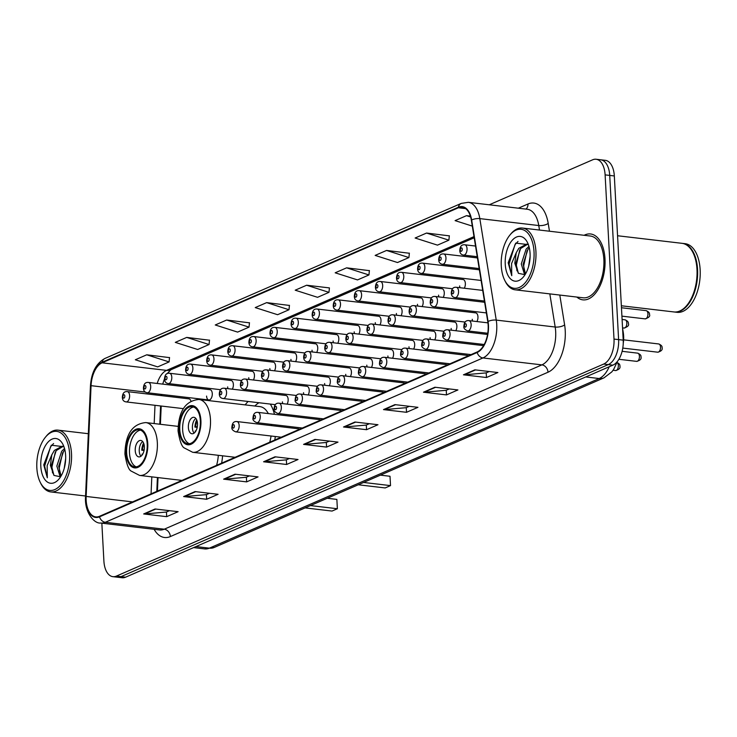 <?xml version="1.0" encoding="UTF-8"?>
<svg xmlns="http://www.w3.org/2000/svg" width="737" height="737" viewBox="0 0 737 737"><rect width="100%" height="100%" fill="white"/><g stroke="black" fill="none" stroke-linecap="round" stroke-linejoin="round"><path stroke-width="1.11" d="M274.45 414.314A36.629 19.945 -83.3 0 0 270.313 404.079M248.129 401.472A36.629 19.945 -83.3 0 0 245.163 404.889M464.282 288.222A5.187 2.819 -83.3 0 0 465.36 283.459A5.187 2.819 -83.3 0 0 463.112 279.553L401.518 272.322A5.187 2.819 96.7 0 1 403.775 276.228A5.187 2.819 96.7 0 1 400.311 282.612C397.869 282.28 396.607 280.76 396.515 278.07C396.727 273.897 398.395 271.981 401.518 272.322M443.195 297.407A5.187 2.819 -83.3 0 0 444.273 292.635A5.187 2.819 -83.3 0 0 442.016 288.729L380.43 281.497A5.187 2.819 96.7 0 1 382.678 285.403A5.187 2.819 96.7 0 1 379.223 291.788C376.782 291.456 375.511 289.936 375.428 287.246C375.64 283.072 377.307 281.156 380.43 281.497M422.108 306.583A5.187 2.819 -83.3 0 0 423.176 301.811A5.187 2.819 -83.3 0 0 420.928 297.914L359.343 290.673A5.187 2.819 96.7 0 1 361.591 294.579A5.187 2.819 96.7 0 1 358.136 300.963C355.685 300.632 354.423 299.121 354.331 296.421C354.552 292.248 356.22 290.332 359.343 290.673M401.02 315.758A5.187 2.819 -83.3 0 0 402.089 310.996A5.187 2.819 -83.3 0 0 399.841 307.089L338.255 299.848A5.187 2.819 96.7 0 1 340.503 303.755A5.187 2.819 96.7 0 1 337.039 310.148C334.598 309.807 333.336 308.296 333.244 305.597C333.456 301.424 335.132 299.508 338.255 299.848M379.923 324.934A5.187 2.819 -83.3 0 0 381.001 320.171A5.187 2.819 -83.3 0 0 378.754 316.265L317.159 309.024A5.187 2.819 96.7 0 1 319.416 312.93A5.187 2.819 96.7 0 1 315.952 319.324C313.511 318.983 312.248 317.472 312.156 314.773C312.368 310.599 314.036 308.683 317.159 309.024M358.836 334.11A5.187 2.819 -83.3 0 0 359.914 329.347A5.187 2.819 -83.3 0 0 357.657 325.441L296.071 318.2A5.187 2.819 96.7 0 1 298.319 322.106A5.187 2.819 96.7 0 1 294.864 328.499C292.423 328.168 291.152 326.648 291.069 323.948C291.281 319.775 292.948 317.868 296.071 318.2M337.749 343.285A5.187 2.819 -83.3 0 0 338.817 338.523A5.187 2.819 -83.3 0 0 336.569 334.616L274.984 327.385A5.187 2.819 96.7 0 1 277.232 331.282A5.187 2.819 96.7 0 1 273.777 337.675C271.327 337.343 270.064 335.823 269.972 333.133C270.193 328.96 271.861 327.044 274.984 327.385M316.661 352.461A5.187 2.819 -83.3 0 0 317.73 347.698A5.187 2.819 -83.3 0 0 315.482 343.792L253.897 336.56A5.187 2.819 96.7 0 1 256.144 340.466A5.187 2.819 96.7 0 1 252.68 346.851C250.239 346.519 248.977 344.999 248.885 342.309C249.097 338.136 250.773 336.219 253.897 336.56M295.565 361.646A5.187 2.819 -83.3 0 0 296.642 356.874A5.187 2.819 -83.3 0 0 294.395 352.968L232.8 345.736A5.187 2.819 96.7 0 1 235.057 349.642A5.187 2.819 96.7 0 1 231.593 356.026C229.152 355.695 227.89 354.184 227.797 351.485C228.009 347.311 229.677 345.395 232.8 345.736M274.477 370.822A5.187 2.819 -83.3 0 0 275.555 366.049A5.187 2.819 -83.3 0 0 273.298 362.153L211.712 354.912A5.187 2.819 96.7 0 1 213.96 358.818A5.187 2.819 96.7 0 1 210.506 365.202C208.064 364.87 206.793 363.359 206.71 360.66C206.922 356.487 208.589 354.571 211.712 354.912M253.39 379.997A5.187 2.819 -83.3 0 0 254.458 375.234A5.187 2.819 -83.3 0 0 252.211 371.328L190.625 364.087A5.187 2.819 96.7 0 1 192.873 367.993A5.187 2.819 96.7 0 1 189.418 374.387C186.968 374.046 185.706 372.535 185.613 369.836C185.835 365.663 187.502 363.746 190.625 364.087M232.302 389.173A5.187 2.819 -83.3 0 0 233.371 384.41A5.187 2.819 -83.3 0 0 231.123 380.504L169.538 373.263A5.187 2.819 96.7 0 1 171.785 377.169A5.187 2.819 96.7 0 1 168.322 383.562C165.88 383.222 164.618 381.711 164.526 379.011C164.738 374.838 166.415 372.922 169.538 373.263M206.572 396.073A5.187 2.819 -83.3 0 0 208.82 399.979A5.187 2.819 -83.3 0 0 212.284 393.586A5.187 2.819 -83.3 0 0 210.036 389.68L148.441 382.439A5.187 2.819 96.7 0 1 150.698 386.345A5.187 2.819 96.7 0 1 147.234 392.738C144.793 392.406 143.531 390.886 143.439 388.187C143.651 384.023 145.318 382.107 148.441 382.439M190.911 401.057A5.187 2.819 -83.3 0 0 188.939 398.855L127.354 391.623A5.187 2.819 96.7 0 1 129.601 395.52A5.187 2.819 96.7 0 1 126.147 401.914C123.705 401.582 122.434 400.062 122.351 397.372C122.563 393.199 124.231 391.283 127.354 391.623M476.885 321.553A5.187 2.819 -83.3 0 0 477.954 316.781A5.187 2.819 -83.3 0 0 475.706 312.875L414.12 305.643A5.187 2.819 96.7 0 1 416.368 309.549A5.187 2.819 96.7 0 1 412.913 315.933C410.463 315.602 409.201 314.091 409.109 311.392C409.33 307.218 410.997 305.302 414.12 305.643M455.798 330.729A5.187 2.819 -83.3 0 0 456.866 325.957A5.187 2.819 -83.3 0 0 454.618 322.06L393.033 314.819A5.187 2.819 96.7 0 1 395.281 318.725A5.187 2.819 96.7 0 1 391.817 325.109C389.376 324.777 388.113 323.267 388.021 320.567C388.233 316.394 389.91 314.478 393.033 314.819M434.701 339.904A5.187 2.819 -83.3 0 0 435.779 335.142A5.187 2.819 -83.3 0 0 433.531 331.235L371.936 323.994A5.187 2.819 96.7 0 1 374.193 327.901A5.187 2.819 96.7 0 1 370.729 334.294C368.288 333.953 367.026 332.442 366.934 329.743C367.146 325.57 368.813 323.654 371.936 323.994M413.614 349.08A5.187 2.819 -83.3 0 0 414.691 344.317A5.187 2.819 -83.3 0 0 412.434 340.411L350.849 333.17A5.187 2.819 96.7 0 1 353.097 337.076A5.187 2.819 96.7 0 1 349.642 343.47C347.201 343.129 345.929 341.618 345.846 338.919C346.058 334.745 347.726 332.829 350.849 333.17M392.526 358.256A5.187 2.819 -83.3 0 0 393.595 353.493A5.187 2.819 -83.3 0 0 391.347 349.587L329.761 342.346A5.187 2.819 96.7 0 1 332.009 346.252A5.187 2.819 96.7 0 1 328.555 352.645C326.104 352.314 324.842 350.794 324.75 348.094C324.971 343.93 326.638 342.014 329.761 342.346M371.439 367.431A5.187 2.819 -83.3 0 0 372.507 362.668A5.187 2.819 -83.3 0 0 370.26 358.762L308.674 351.531A5.187 2.819 96.7 0 1 310.922 355.427A5.187 2.819 96.7 0 1 307.458 361.821C305.017 361.489 303.755 359.969 303.662 357.279C303.874 353.106 305.551 351.19 308.674 351.531M350.342 376.616A5.187 2.819 -83.3 0 0 351.42 371.844A5.187 2.819 -83.3 0 0 349.172 367.938L287.577 360.706A5.187 2.819 96.7 0 1 289.834 364.612A5.187 2.819 96.7 0 1 286.371 370.997C283.929 370.665 282.667 369.145 282.575 366.455C282.787 362.282 284.454 360.365 287.577 360.706M329.255 385.792A5.187 2.819 -83.3 0 0 330.333 381.02A5.187 2.819 -83.3 0 0 328.076 377.114L266.49 369.882A5.187 2.819 96.7 0 1 268.738 373.788A5.187 2.819 96.7 0 1 265.283 380.172C262.842 379.841 261.571 378.33 261.488 375.63C261.699 371.457 263.367 369.541 266.49 369.882M308.167 394.968A5.187 2.819 -83.3 0 0 309.236 390.205A5.187 2.819 -83.3 0 0 306.988 386.299L245.403 379.058A5.187 2.819 96.7 0 1 247.65 382.964A5.187 2.819 96.7 0 1 244.196 389.357C241.745 389.016 240.483 387.505 240.391 384.806C240.612 380.633 242.28 378.717 245.403 379.058M287.08 404.143A5.187 2.819 -83.3 0 0 288.149 399.38A5.187 2.819 -83.3 0 0 285.901 395.474L224.315 388.233A5.187 2.819 96.7 0 1 226.563 392.139A5.187 2.819 96.7 0 1 223.099 398.533C220.658 398.192 219.396 396.681 219.304 393.982C219.515 389.809 221.192 387.892 224.315 388.233M404.926 383.387A5.187 2.819 -83.3 0 0 403.95 382.908L342.355 375.677A5.187 2.819 96.7 0 1 344.612 379.583A5.187 2.819 96.7 0 1 341.148 385.967L386.695 391.319M383.839 392.563A5.187 2.819 -83.3 0 0 382.853 392.084L321.268 384.852A5.187 2.819 96.7 0 1 323.515 388.758A5.187 2.819 96.7 0 1 320.061 395.143L365.607 400.495M362.751 401.739A5.187 2.819 -83.3 0 0 361.766 401.269L300.18 394.028A5.187 2.819 96.7 0 1 302.428 397.934A5.187 2.819 96.7 0 1 298.973 404.318L344.511 409.671M426.014 374.212A5.187 2.819 -83.3 0 0 425.037 373.733L363.452 366.501A5.187 2.819 96.7 0 1 365.699 370.398A5.187 2.819 96.7 0 1 362.236 376.791L407.782 382.144M468.198 355.851A5.187 2.819 -83.3 0 0 467.212 355.381L405.626 348.14A5.187 2.819 96.7 0 1 407.874 352.046A5.187 2.819 96.7 0 1 404.42 358.44L449.966 363.792M447.11 365.027A5.187 2.819 -83.3 0 0 446.125 364.557L384.539 357.316A5.187 2.819 96.7 0 1 386.787 361.222A5.187 2.819 96.7 0 1 383.332 367.616L428.87 372.968M341.655 410.914A5.187 2.819 -83.3 0 0 340.678 410.445L279.093 403.203A5.187 2.819 96.7 0 1 281.341 407.11A5.187 2.819 96.7 0 1 277.877 413.503L323.423 418.856M320.567 420.09A5.187 2.819 -83.3 0 0 319.591 419.62L257.996 412.379A5.187 2.819 96.7 0 1 260.253 416.285A5.187 2.819 96.7 0 1 256.789 422.679L302.336 428.031M299.48 429.275A5.187 2.819 -83.3 0 0 298.494 428.796L236.909 421.555A5.187 2.819 96.7 0 1 239.157 425.461A5.187 2.819 96.7 0 1 235.702 431.854L281.248 437.207M622.562 328.168L623.253 332.424A20.728 11.295 96.7 0 1 623.622 335.823A20.728 11.295 96.7 0 1 623.244 343.359M161.725 394.442L161.67 395.649M161.21 406.032L160.399 424.3M158.031 477.594L157.423 491.082M221.607 463.158A36.629 19.945 -83.3 0 0 222.592 455.807M274.744 440.035A36.629 19.945 -83.3 0 0 275.325 436.507M275.933 426.143A36.629 19.945 -83.3 0 0 275.887 424.917M459.648 285.947A5.187 2.819 -83.3 0 0 459.952 287.716M438.561 295.122A5.187 2.819 -83.3 0 0 438.865 296.891M417.474 304.298A5.187 2.819 -83.3 0 0 417.778 306.067M396.377 313.474A5.187 2.819 -83.3 0 0 396.69 315.252M375.29 322.649A5.187 2.819 -83.3 0 0 375.594 324.427M354.202 331.834A5.187 2.819 -83.3 0 0 354.506 333.603M333.115 341.01A5.187 2.819 -83.3 0 0 333.419 342.779M312.018 350.186A5.187 2.819 -83.3 0 0 312.331 351.954M290.931 359.361A5.187 2.819 -83.3 0 0 291.235 361.13M269.843 368.537A5.187 2.819 -83.3 0 0 270.147 370.315M248.756 377.712A5.187 2.819 -83.3 0 0 249.06 379.491M227.659 386.888A5.187 2.819 -83.3 0 0 227.973 388.666M472.251 319.268A5.187 2.819 -83.3 0 0 472.555 321.037M451.155 328.444A5.187 2.819 -83.3 0 0 451.468 330.222M430.067 337.62A5.187 2.819 -83.3 0 0 430.371 339.398M408.98 346.795A5.187 2.819 -83.3 0 0 409.284 348.573M387.892 355.98A5.187 2.819 -83.3 0 0 388.196 357.749M366.796 365.156A5.187 2.819 -83.3 0 0 367.109 366.925M345.708 374.332A5.187 2.819 -83.3 0 0 346.012 376.1M324.621 383.507A5.187 2.819 -83.3 0 0 324.925 385.276M303.533 392.683A5.187 2.819 -83.3 0 0 303.837 394.461M282.437 401.858A5.187 2.819 -83.3 0 0 282.75 403.636M101.844 523.178L103.899 561.041A20.728 11.295 -83.3 0 0 112.899 576.666L122.102 577.744A20.728 11.295 -83.3 0 0 125.612 577.182L612.88 365.147A20.728 11.295 -83.3 0 0 623.216 340.153L614.326 175.959A20.728 11.295 -83.3 0 0 605.326 160.334L600.719 159.8A20.728 11.295 -83.3 0 1 609.72 175.415A20.728 11.295 -83.3 0 0 600.719 159.8L596.113 159.256A20.728 11.295 -83.3 0 0 592.612 159.818L489.276 204.785M112.899 576.666A20.728 11.295 -83.3 0 0 116.4 576.094L603.667 364.069A20.728 11.295 -83.3 0 0 614.004 339.075L618.61 339.61L609.72 175.415L618.61 339.61A20.728 11.295 -83.3 0 1 608.274 364.603A20.728 11.295 -83.3 0 0 618.61 339.61L623.216 340.153M116.4 576.094L121.006 576.638L608.274 364.603L121.006 576.638A20.728 11.295 -83.3 0 1 117.505 577.2A20.728 11.295 -83.3 0 0 121.006 576.638L125.612 577.182M604.994 258.963A33.165 18.066 -83.3 0 0 590.595 233.97A33.165 18.066 -83.3 0 0 584.109 235.296A33.165 18.066 -83.3 0 1 590.595 233.97A33.165 18.066 -83.3 0 1 604.994 258.963A33.165 18.066 -83.3 0 1 582.847 299.858A33.165 18.066 -83.3 0 0 604.994 258.963M488.152 325.303A22.11 12.041 96.7 0 1 477.134 351.964L99.495 516.296A22.11 12.041 96.7 0 1 95.755 516.895A22.11 12.041 96.7 0 1 86.146 496.443L91.066 385.672A22.11 12.041 96.7 0 1 102.111 362.807L458.396 207.77A22.11 12.041 96.7 0 1 462.136 207.161A22.11 12.041 96.7 0 1 471.348 220.197L487.774 321.682A22.11 12.041 96.7 0 1 488.152 325.303M488.456 325.174A22.663 12.345 -83.3 0 0 488.069 321.452L471.643 219.976A22.663 12.345 -83.3 0 0 458.368 207.235L102.075 362.272A22.663 12.345 -83.3 0 0 90.762 385.709L85.833 496.48A22.663 12.345 -83.3 0 0 99.523 516.83L477.161 352.498A22.663 12.345 -83.3 0 0 488.456 325.174M169.473 510.677L166.332 512.049L144.47 513.965A5.527 4.422 -113.5 0 1 143.669 513.956L166.691 516.665L178.114 511.69L155.092 508.981L143.669 513.956M166.442 511.994L166.691 516.665M209.446 493.283L206.296 494.656L184.434 496.572A5.527 4.422 -113.5 0 1 183.642 496.563L206.664 499.271L218.088 494.297L195.065 491.588L183.642 496.563M206.415 494.601L206.664 499.271M249.419 475.89L246.269 477.263L224.407 479.179A5.527 4.422 -113.5 0 1 223.615 479.17L246.637 481.878L258.061 476.903L235.039 474.195L223.615 479.17M246.388 477.207L246.637 481.878M289.392 458.497L286.242 459.87L264.38 461.786A5.527 4.422 -113.5 0 1 263.588 461.777L286.61 464.485L298.034 459.51L275.002 456.802L263.588 461.777M286.352 459.814L286.61 464.485M489.248 371.531L486.098 372.904L464.236 374.82A5.527 4.422 -113.5 0 1 463.444 374.811L486.466 377.519L497.89 372.544L474.858 369.836L463.444 374.811M486.217 372.848L486.466 377.519M449.275 388.924L446.125 390.297L424.263 392.213A5.527 4.422 -113.5 0 1 423.471 392.204L446.493 394.912L457.917 389.937L434.894 387.229L423.471 392.204M446.244 390.242L446.493 394.912M409.302 406.317L406.161 407.69L384.29 409.606A5.527 4.422 -113.5 0 1 383.498 409.597L406.52 412.305L417.943 407.331L394.921 404.622L383.498 409.597M406.271 407.635L406.52 412.305M369.329 423.711L366.188 425.083L344.326 426.999A5.527 4.422 -113.5 0 1 343.525 426.99L366.556 429.699L377.97 424.724L354.948 422.015L343.525 426.99M366.298 425.028L366.556 429.699M329.365 441.104L326.215 442.476L304.353 444.393A5.527 4.422 -113.5 0 1 303.561 444.383L326.583 447.092L337.997 442.117L314.975 439.409L303.561 444.383M326.325 442.421L326.583 447.092M576.85 297.066A33.165 18.066 -83.3 0 0 582.847 299.858A33.165 18.066 -83.3 0 1 576.85 297.066M614.004 339.075L605.114 174.872A20.728 11.295 -83.3 0 0 596.113 159.256M249.465 322.824L226.683 320.015L215.259 324.98L237.618 332.101L249.032 327.136L249.475 322.695M209.492 340.218L186.71 337.408L175.295 342.373L197.645 349.495L209.068 344.529L209.511 340.089M169.519 357.611L146.737 354.801L135.322 359.767L157.672 366.888L169.095 361.922L169.538 357.482M369.375 270.645L346.602 267.835L335.178 272.801L357.528 279.922L368.951 274.956L369.394 270.516M409.348 253.252L386.566 250.442L375.151 255.407L397.501 262.529L408.924 257.563L409.367 253.123M449.321 235.858L426.539 233.049L415.124 238.014L437.474 245.135L448.888 240.17L449.34 235.729M470.381 216.107L466.512 215.655L455.088 220.621L472.306 226.102M289.438 305.431L266.656 302.621L255.232 307.587L277.591 314.708L289.005 309.743L289.448 305.302M306.629 285.228L295.205 290.194L317.555 297.315L328.978 292.349L329.421 287.909L306.629 285.228L328.978 292.349M346.602 267.835L368.951 274.956M386.566 250.442L408.924 257.563M426.539 233.049L448.888 240.17M466.512 215.655L470.639 216.973M266.656 302.621L289.005 309.743M226.683 320.015L249.032 327.136M186.71 337.408L209.068 344.529M146.737 354.801L169.095 361.922M501.28 265.919A29.71 16.186 -83.3 0 0 504.578 280.014A29.71 16.186 -83.3 0 0 523.639 284.436A29.71 16.186 -83.3 0 0 534.021 251.676A29.71 16.186 -83.3 0 0 509.847 235.131A29.71 16.186 -83.3 0 0 501.28 265.919M504.578 280.014L505.121 281.129A31.092 16.933 -83.3 0 0 515.172 289.816A31.092 16.933 -83.3 0 0 535.928 251.474A31.092 16.933 -83.3 0 0 522.432 228.046A31.092 16.933 -83.3 0 0 510.64 234.163L509.847 235.131M515.172 289.816L583.087 297.794A31.092 16.933 -83.3 0 0 603.852 259.461A31.092 16.933 -83.3 0 0 590.346 236.024L522.432 228.046M621.355 305.772L673.922 311.944A34.556 18.821 -83.3 0 0 687.022 305.155A34.556 18.821 -83.3 0 0 696.981 269.346A34.556 18.821 -83.3 0 0 693.158 252.966A34.556 18.821 -83.3 0 0 681.983 243.321L617.56 235.748M687.124 305.035A34.206 18.628 -83.3 0 0 687.216 304.915A34.206 18.628 -83.3 0 0 697.082 269.466A34.206 18.628 -83.3 0 0 693.287 253.242A34.206 18.628 -83.3 0 0 693.222 253.104M674.208 311.981A34.556 18.821 -83.3 0 0 674.493 312.018A34.556 18.821 -83.3 0 0 697.561 269.42A34.556 18.821 -83.3 0 0 682.554 243.385A34.556 18.821 -83.3 0 0 682.269 243.357M674.493 312.018L677.082 312.322A34.556 18.821 -83.3 0 0 700.15 269.724A34.556 18.821 -83.3 0 0 685.152 243.689L682.554 243.385M528.622 266.416L530.106 256.402M524.597 274.689L521.289 263.975L526.098 249.18L528.945 246.398M525.499 273.943L523.113 264.196L527.932 249.401L529.304 247.825M528.346 244.592L526.605 244.122L518.793 248.323L516.25 252.727L514.804 263.22L518.387 273.326L515.808 263.339L520.617 248.535L527.508 244.297M528.383 244.647L515.725 243.118L508.18 262.75L511.745 275.702L511.579 263.551L516.25 252.727M530.06 253.39A22.534 12.271 -83.3 0 0 527.563 242.713A22.534 12.271 -83.3 0 0 513.109 239.35A22.534 12.271 -83.3 0 0 505.241 264.196A22.534 12.271 -83.3 0 0 523.565 276.743A22.534 12.271 -83.3 0 0 530.06 253.39M518.387 273.326L524.698 274.625M511.745 275.702L509.074 263.993L514.988 244.647L518.01 241.441M516.941 270.801L516.388 264.85L519.797 249.714M524.247 271.658L523.694 265.707L527.112 250.571M200.335 420.726A18.655 10.161 -83.3 0 0 192.237 406.667A18.655 10.161 -83.3 0 0 179.782 429.671A18.655 10.161 -83.3 0 0 187.88 443.729A18.655 10.161 -83.3 0 0 200.335 420.726M193.656 407.027A18.655 10.161 -83.3 0 0 182.656 430.012A18.655 10.161 -83.3 0 0 189.345 443.711M269.733 442.218A26.606 14.491 -83.3 0 0 271.05 436.009M271.419 425.618A26.606 14.491 -83.3 0 0 271.299 424.383M268.305 413.595A26.606 14.491 -83.3 0 0 259.931 406.621L198.926 399.454A26.606 14.491 96.7 0 1 210.469 419.5A26.606 14.491 96.7 0 1 192.707 452.297L184.361 447.985C181.827 446.834 179.736 441.168 178.068 430.97C178.492 411.255 185.438 400.753 198.926 399.454M258.982 402.743A32.686 17.799 -83.3 0 0 254.845 406.023M358.265 484.771L385.184 487.94L390.518 485.619L363.599 482.449M390.011 476.268L390.518 485.619L390.011 476.268L380.403 475.144M197.507 423.554A8.291 4.514 -83.3 0 0 193.905 417.299A8.291 4.514 -83.3 0 0 188.368 427.524A8.291 4.514 -83.3 0 0 191.97 433.771A8.291 4.514 -83.3 0 0 197.507 423.554M195.821 418.413A8.291 4.514 -83.3 0 0 192.403 428.004A8.291 4.514 -83.3 0 0 194.089 433.135M195.287 431.919A11.055 6.025 96.7 0 1 195.121 431.09L195.904 430.749A9.673 5.27 96.7 0 0 195.931 430.924M197.212 427.359L194.909 427.082A11.055 6.025 96.7 0 1 196.705 419.869M197.101 420.993A9.673 5.27 96.7 0 0 195.683 426.751L194.909 427.082M195.683 426.751L197.323 426.76M147.197 443.849A18.655 10.161 -83.3 0 0 139.1 429.791A18.655 10.161 -83.3 0 0 126.635 452.794A18.655 10.161 -83.3 0 0 134.742 466.853A18.655 10.161 -83.3 0 0 147.197 443.849M140.509 430.15A18.655 10.161 -83.3 0 0 129.519 453.135A18.655 10.161 -83.3 0 0 136.198 466.834M216.586 465.342A26.606 14.491 -83.3 0 0 218.309 455.309M305.127 507.894L332.046 511.063L337.371 508.742L310.452 505.582M336.864 499.4L337.371 508.742L336.864 499.4L327.256 498.267M144.36 446.677A8.291 4.514 -83.3 0 0 140.767 440.431A8.291 4.514 -83.3 0 0 135.23 450.648A8.291 4.514 -83.3 0 0 138.823 456.894A8.291 4.514 -83.3 0 0 144.36 446.677M142.674 441.537A8.291 4.514 -83.3 0 0 139.256 451.127A8.291 4.514 -83.3 0 0 140.942 456.258M142.149 455.051A11.055 6.025 96.7 0 1 141.983 454.213L142.757 453.881A9.673 5.27 96.7 0 0 142.794 454.047M144.074 450.482L141.762 450.215A11.055 6.025 96.7 0 1 143.558 443.001M143.955 444.116A9.673 5.27 96.7 0 0 142.536 449.874L141.762 450.215M142.536 449.874L144.185 449.883M36.85 468.013A29.71 16.186 -83.3 0 0 40.148 482.109A29.71 16.186 -83.3 0 0 59.209 486.531A29.71 16.186 -83.3 0 0 69.591 453.762A29.71 16.186 -83.3 0 0 45.418 437.225A29.71 16.186 -83.3 0 0 36.85 468.013M40.148 482.109L40.692 483.223A31.092 16.933 -83.3 0 0 50.742 491.911A31.092 16.933 -83.3 0 0 71.498 453.568A31.092 16.933 -83.3 0 0 58.002 430.141A31.092 16.933 -83.3 0 0 46.21 436.258L45.418 437.225M64.193 468.511L65.676 458.497M60.167 476.784L56.86 466.07L61.668 451.274L64.515 448.492M61.07 476.028L58.684 466.291L63.502 451.495L64.874 449.92M63.916 446.686L62.175 446.217L54.363 450.418L51.82 454.821L50.374 465.314L53.958 475.42L51.378 465.425L56.187 450.629L63.078 446.392M63.953 446.742L51.295 445.212L43.75 464.844L47.315 477.797L47.15 465.637L51.82 454.821M65.63 455.484A22.534 12.271 -83.3 0 0 63.133 444.798A22.534 12.271 -83.3 0 0 48.679 441.445A22.534 12.271 -83.3 0 0 40.811 466.291A22.534 12.271 -83.3 0 0 59.135 478.838A22.534 12.271 -83.3 0 0 65.63 455.484M53.958 475.42L60.268 476.719M47.315 477.797L44.644 466.088L50.558 446.742L53.58 443.536M52.511 472.896L51.959 466.945L55.367 451.809M59.817 473.753L59.264 467.802L62.682 452.665M622.793 332.369L623.253 332.424M195.941 546.578L209.372 548.153A13.819 11.046 66.5 0 0 214.163 547.48L204.702 548.908A27.637 15.053 -83.3 0 0 209.372 548.153L599.19 378.532A27.637 15.053 -83.3 0 0 609.232 366.731M585.758 376.948L599.19 378.532A13.819 11.046 66.5 0 0 603.981 377.851L214.163 547.48M614.326 175.959L605.114 174.872M612.88 365.147L603.667 364.069M559.798 295.058L564.625 324.906A34.556 18.821 96.7 0 1 548.006 372.231L170.367 536.554A6.909 5.527 66.5 0 0 164.25 529.203L541.888 364.879A27.637 15.053 -83.3 0 0 555.67 331.558A27.637 15.053 -83.3 0 0 555.182 327.025L549.82 293.888M170.367 536.554A34.556 18.821 96.7 0 1 154.125 529.323M159.579 529.958A27.637 15.053 -83.3 0 0 164.25 529.203L105.308 522.284A27.637 15.053 96.7 0 1 100.637 523.03L159.579 529.958M458.368 207.235A6.909 5.527 66.5 0 1 461.242 203.412L468.308 202.325A27.637 15.053 96.7 0 1 479.824 218.613L496.241 320.098A27.637 15.053 96.7 0 1 496.729 324.63A27.637 15.053 96.7 0 1 482.947 357.952A6.909 5.527 -113.5 0 1 477.161 352.498M488.069 321.452A6.909 2.681 170.8 0 1 496.241 320.098L555.182 327.025A6.909 2.681 -9.2 0 0 564.625 324.906M102.075 362.272A6.909 5.527 -113.5 0 1 104.949 358.449C96.225 363.249 91.388 372.406 90.448 385.921L85.529 496.692C84.368 512.657 94.41 523.896 100.637 523.03M539.493 230.055L538.765 225.54L479.824 218.613A6.909 2.681 170.8 0 0 471.643 219.976M99.523 516.83A6.909 5.527 66.5 0 0 105.308 522.284L482.947 357.952L541.888 364.879A6.909 5.527 66.5 0 1 548.006 372.231M518.323 208.203L527.968 204.002A34.556 18.821 96.7 0 1 548.208 223.422L549.47 231.225M548.208 223.422A6.909 2.681 -9.2 0 1 538.765 225.54A27.637 15.053 -83.3 0 0 527.25 209.244L468.308 202.325M525.932 209.096A6.909 5.527 66.5 0 0 527.968 204.002M102.111 362.807L166.571 370.379A22.11 12.041 -83.3 0 0 157.193 383.47M91.066 385.672L145.438 392.066M86.146 496.443L132.568 501.897M155.516 393.705L155.461 394.921M155 405.304L154.18 423.563M151.813 476.867L151.057 493.854M458.396 207.77L465.627 208.617M474.002 236.605L166.571 370.379A12.437 9.94 66.5 0 0 170.883 369.771L167.069 373.77M160.804 394.332A12.437 1.382 2.5 0 1 161.099 394.654L161.053 395.576M304.353 444.393L315.629 439.492M344.326 426.999L355.603 422.098M384.29 409.606L395.566 404.705M424.263 392.213L435.539 387.312M464.236 374.82L475.512 369.919M264.38 461.786L275.656 456.885M224.407 479.179L235.683 474.278M184.434 496.572L195.71 491.671M144.47 513.965L155.737 509.064M179.211 429.92A19.696 10.723 -83.3 0 0 191.095 444.227A19.696 10.723 -83.3 0 0 200.906 420.477A19.696 10.723 -83.3 0 0 189.031 406.179A19.696 10.723 -83.3 0 0 179.211 429.92M126.064 453.043A19.696 10.723 -83.3 0 0 137.948 467.35A19.696 10.723 -83.3 0 0 147.769 443.6A19.696 10.723 -83.3 0 0 135.884 429.303A19.696 10.723 -83.3 0 0 126.064 453.043M157.331 442.624A26.606 14.491 96.7 0 1 139.569 475.42L131.223 471.109C128.689 469.957 126.589 464.292 124.921 454.093C125.345 434.379 132.301 423.876 145.779 422.577A26.606 14.491 96.7 0 1 157.331 442.624M660.518 347.081A4.146 2.257 -83.3 0 0 658.721 343.958C661.227 345.027 662.342 346.279 662.066 347.726C662.701 349.771 661.264 351.263 657.754 352.194A4.146 2.257 -83.3 0 0 660.518 347.081M487.94 322.852L468.898 320.613A5.187 2.819 96.7 0 1 471.146 324.52A5.187 2.819 96.7 0 1 467.691 330.904L487.765 333.262M466.364 325.008A1.732 0.94 -83.3 0 0 465.323 323.755A1.732 0.94 -83.3 0 0 464.467 325.837A1.732 0.94 -83.3 0 0 465.508 327.09A1.732 0.94 -83.3 0 0 466.364 325.008M639.43 356.266A4.146 2.257 -83.3 0 0 637.634 353.143C640.14 354.202 641.254 355.455 640.978 356.901C641.614 358.947 640.177 360.439 636.667 361.37A4.146 2.257 -83.3 0 0 639.43 356.266M487.572 334.46L447.81 329.789A5.187 2.819 96.7 0 1 450.058 333.695A5.187 2.819 96.7 0 1 446.594 340.079L484.218 344.501M445.277 334.183A1.732 0.94 -83.3 0 0 444.236 332.931A1.732 0.94 -83.3 0 0 443.37 335.013A1.732 0.94 -83.3 0 0 444.411 336.265A1.732 0.94 -83.3 0 0 445.277 334.183M616.537 362.318C619.043 363.378 620.158 364.64 619.891 366.077C620.526 368.122 619.089 369.615 615.57 370.554A4.146 2.257 -83.3 0 0 618.343 365.441A4.146 2.257 -83.3 0 0 617.062 362.503M483.573 345.644L426.714 338.965A5.187 2.819 96.7 0 1 428.971 342.871A5.187 2.819 96.7 0 1 425.507 349.264L471.054 354.608M424.19 343.359A1.732 0.94 -83.3 0 0 423.149 342.106A1.732 0.94 -83.3 0 0 422.283 344.188A1.732 0.94 -83.3 0 0 423.324 345.441A1.732 0.94 -83.3 0 0 424.19 343.359M403.093 352.535A1.732 0.94 -83.3 0 0 402.052 351.282A1.732 0.94 -83.3 0 0 401.195 353.364A1.732 0.94 -83.3 0 0 402.236 354.617A1.732 0.94 -83.3 0 0 403.093 352.535M382.006 361.71A1.732 0.94 -83.3 0 0 380.965 360.457A1.732 0.94 -83.3 0 0 380.108 362.54A1.732 0.94 -83.3 0 0 381.149 363.802A1.732 0.94 -83.3 0 0 382.006 361.71M360.918 370.895A1.732 0.94 -83.3 0 0 359.877 369.633A1.732 0.94 -83.3 0 0 359.011 371.715A1.732 0.94 -83.3 0 0 360.052 372.977A1.732 0.94 -83.3 0 0 360.918 370.895M339.831 380.071A1.732 0.94 -83.3 0 0 338.79 378.818A1.732 0.94 -83.3 0 0 337.924 380.9A1.732 0.94 -83.3 0 0 338.965 382.153A1.732 0.94 -83.3 0 0 339.831 380.071M318.734 389.247A1.732 0.94 -83.3 0 0 317.693 387.994A1.732 0.94 -83.3 0 0 316.836 390.076A1.732 0.94 -83.3 0 0 317.877 391.329A1.732 0.94 -83.3 0 0 318.734 389.247M297.647 398.422A1.732 0.94 -83.3 0 0 296.606 397.169A1.732 0.94 -83.3 0 0 295.749 399.251A1.732 0.94 -83.3 0 0 296.79 400.504A1.732 0.94 -83.3 0 0 297.647 398.422M276.559 407.598A1.732 0.94 -83.3 0 0 275.518 406.345A1.732 0.94 -83.3 0 0 274.652 408.427A1.732 0.94 -83.3 0 0 275.693 409.68A1.732 0.94 -83.3 0 0 276.559 407.598M255.472 416.774A1.732 0.94 -83.3 0 0 254.431 415.521A1.732 0.94 -83.3 0 0 253.565 417.603A1.732 0.94 -83.3 0 0 254.606 418.856A1.732 0.94 -83.3 0 0 255.472 416.774M234.375 425.949A1.732 0.94 -83.3 0 0 233.334 424.696A1.732 0.94 -83.3 0 0 232.477 426.778A1.732 0.94 -83.3 0 0 233.518 428.04A1.732 0.94 -83.3 0 0 234.375 425.949M646.119 310.636C648.624 311.705 649.739 312.958 649.472 314.404C650.366 316.136 648.928 317.629 645.151 318.872A4.146 2.257 -83.3 0 0 647.924 313.759A4.146 2.257 -83.3 0 0 646.119 310.636L621.457 307.744M458.552 291.189A5.187 2.819 96.7 0 1 455.088 297.582C452.647 297.251 451.376 295.73 451.293 293.04C451.505 288.867 453.172 286.951 456.295 287.292A5.187 2.819 96.7 0 1 458.552 291.189M451.864 292.515A1.732 0.94 -83.3 0 0 452.905 293.768A1.732 0.94 -83.3 0 0 453.771 291.686A1.732 0.94 -83.3 0 0 452.73 290.424A1.732 0.94 -83.3 0 0 451.864 292.515M625.031 319.812C627.537 320.881 628.652 322.133 628.375 323.58C629.269 325.312 627.832 326.804 624.064 328.048A4.146 2.257 -83.3 0 0 626.837 322.935A4.146 2.257 -83.3 0 0 625.031 319.812L622.092 319.471M437.456 300.374A5.187 2.819 96.7 0 1 434.001 306.758C431.56 306.426 430.288 304.906 430.205 302.216C430.417 298.043 432.085 296.127 435.208 296.467A5.187 2.819 96.7 0 1 437.456 300.374M430.777 301.691A1.732 0.94 -83.3 0 0 431.818 302.944A1.732 0.94 -83.3 0 0 432.674 300.862A1.732 0.94 -83.3 0 0 431.633 299.609A1.732 0.94 -83.3 0 0 430.777 301.691M409.689 310.867A1.732 0.94 -83.3 0 0 410.73 312.12A1.732 0.94 -83.3 0 0 411.587 310.037A1.732 0.94 -83.3 0 0 410.546 308.785A1.732 0.94 -83.3 0 0 409.689 310.867M388.592 320.042A1.732 0.94 -83.3 0 0 389.633 321.295A1.732 0.94 -83.3 0 0 390.499 319.213A1.732 0.94 -83.3 0 0 389.458 317.96A1.732 0.94 -83.3 0 0 388.592 320.042M367.505 329.218A1.732 0.94 -83.3 0 0 368.546 330.471A1.732 0.94 -83.3 0 0 369.412 328.389A1.732 0.94 -83.3 0 0 368.371 327.136A1.732 0.94 -83.3 0 0 367.505 329.218M346.418 338.394A1.732 0.94 -83.3 0 0 347.459 339.646A1.732 0.94 -83.3 0 0 348.315 337.564A1.732 0.94 -83.3 0 0 347.274 336.312A1.732 0.94 -83.3 0 0 346.418 338.394M325.33 347.569A1.732 0.94 -83.3 0 0 326.371 348.831A1.732 0.94 -83.3 0 0 327.228 346.749A1.732 0.94 -83.3 0 0 326.187 345.487A1.732 0.94 -83.3 0 0 325.33 347.569M304.234 356.754A1.732 0.94 -83.3 0 0 305.275 358.007A1.732 0.94 -83.3 0 0 306.141 355.925A1.732 0.94 -83.3 0 0 305.1 354.663A1.732 0.94 -83.3 0 0 304.234 356.754M283.146 365.93A1.732 0.94 -83.3 0 0 284.187 367.183A1.732 0.94 -83.3 0 0 285.053 365.101A1.732 0.94 -83.3 0 0 284.012 363.848A1.732 0.94 -83.3 0 0 283.146 365.93M262.059 375.105A1.732 0.94 -83.3 0 0 263.1 376.358A1.732 0.94 -83.3 0 0 263.957 374.276A1.732 0.94 -83.3 0 0 262.916 373.023A1.732 0.94 -83.3 0 0 262.059 375.105M240.971 384.281A1.732 0.94 -83.3 0 0 242.012 385.534A1.732 0.94 -83.3 0 0 242.869 383.452A1.732 0.94 -83.3 0 0 241.828 382.199A1.732 0.94 -83.3 0 0 240.971 384.281M219.875 393.457A1.732 0.94 -83.3 0 0 220.916 394.71A1.732 0.94 -83.3 0 0 221.782 392.628A1.732 0.94 -83.3 0 0 220.741 391.375A1.732 0.94 -83.3 0 0 219.875 393.457M467.037 248.691A5.187 2.819 96.7 0 1 463.582 255.085C461.141 254.744 459.87 253.233 459.787 250.534C459.999 246.361 461.666 244.444 464.789 244.785A5.187 2.819 96.7 0 1 467.037 248.691M460.358 250.009A1.732 0.94 -83.3 0 0 461.399 251.262A1.732 0.94 -83.3 0 0 462.256 249.18A1.732 0.94 -83.3 0 0 461.215 247.927A1.732 0.94 -83.3 0 0 460.358 250.009M445.949 257.867A5.187 2.819 96.7 0 1 442.495 264.261C440.044 263.92 438.782 262.409 438.69 259.71C438.911 255.536 440.579 253.62 443.702 253.961A5.187 2.819 96.7 0 1 445.949 257.867M439.27 259.184A1.732 0.94 -83.3 0 0 440.311 260.437A1.732 0.94 -83.3 0 0 441.168 258.355A1.732 0.94 -83.3 0 0 440.127 257.102A1.732 0.94 -83.3 0 0 439.27 259.184M424.862 267.043A5.187 2.819 96.7 0 1 421.398 273.436C418.957 273.105 417.695 271.584 417.603 268.885C417.815 264.721 419.491 262.805 422.614 263.137A5.187 2.819 96.7 0 1 424.862 267.043M418.174 268.36A1.732 0.94 -83.3 0 0 419.215 269.622A1.732 0.94 -83.3 0 0 420.081 267.54A1.732 0.94 -83.3 0 0 419.04 266.278A1.732 0.94 -83.3 0 0 418.174 268.36M397.086 277.545A1.732 0.94 -83.3 0 0 398.127 278.798A1.732 0.94 -83.3 0 0 398.993 276.716A1.732 0.94 -83.3 0 0 397.952 275.463A1.732 0.94 -83.3 0 0 397.086 277.545M375.999 286.721A1.732 0.94 -83.3 0 0 377.04 287.974A1.732 0.94 -83.3 0 0 377.897 285.892A1.732 0.94 -83.3 0 0 376.856 284.639A1.732 0.94 -83.3 0 0 375.999 286.721M354.912 295.896A1.732 0.94 -83.3 0 0 355.953 297.149A1.732 0.94 -83.3 0 0 356.809 295.067A1.732 0.94 -83.3 0 0 355.768 293.814A1.732 0.94 -83.3 0 0 354.912 295.896M333.815 305.072A1.732 0.94 -83.3 0 0 334.856 306.325A1.732 0.94 -83.3 0 0 335.722 304.243A1.732 0.94 -83.3 0 0 334.681 302.99A1.732 0.94 -83.3 0 0 333.815 305.072M312.728 314.248A1.732 0.94 -83.3 0 0 313.769 315.5A1.732 0.94 -83.3 0 0 314.635 313.418A1.732 0.94 -83.3 0 0 313.594 312.166A1.732 0.94 -83.3 0 0 312.728 314.248M291.64 323.423A1.732 0.94 -83.3 0 0 292.681 324.685A1.732 0.94 -83.3 0 0 293.538 322.594A1.732 0.94 -83.3 0 0 292.497 321.341A1.732 0.94 -83.3 0 0 291.64 323.423M270.553 332.608A1.732 0.94 -83.3 0 0 271.594 333.861A1.732 0.94 -83.3 0 0 272.45 331.779A1.732 0.94 -83.3 0 0 271.409 330.517A1.732 0.94 -83.3 0 0 270.553 332.608M249.456 341.784A1.732 0.94 -83.3 0 0 250.497 343.037A1.732 0.94 -83.3 0 0 251.363 340.955A1.732 0.94 -83.3 0 0 250.322 339.702A1.732 0.94 -83.3 0 0 249.456 341.784M228.369 350.959A1.732 0.94 -83.3 0 0 229.41 352.212A1.732 0.94 -83.3 0 0 230.276 350.13A1.732 0.94 -83.3 0 0 229.235 348.877A1.732 0.94 -83.3 0 0 228.369 350.959M207.281 360.135A1.732 0.94 -83.3 0 0 208.322 361.388A1.732 0.94 -83.3 0 0 209.179 359.306A1.732 0.94 -83.3 0 0 208.138 358.053A1.732 0.94 -83.3 0 0 207.281 360.135M186.194 369.311A1.732 0.94 -83.3 0 0 187.235 370.564A1.732 0.94 -83.3 0 0 188.092 368.482A1.732 0.94 -83.3 0 0 187.051 367.229A1.732 0.94 -83.3 0 0 186.194 369.311M165.097 378.486A1.732 0.94 -83.3 0 0 166.138 379.739A1.732 0.94 -83.3 0 0 167.004 377.657A1.732 0.94 -83.3 0 0 165.963 376.404A1.732 0.94 -83.3 0 0 165.097 378.486M144.01 387.662A1.732 0.94 -83.3 0 0 145.051 388.924A1.732 0.94 -83.3 0 0 145.917 386.842A1.732 0.94 -83.3 0 0 144.876 385.58A1.732 0.94 -83.3 0 0 144.01 387.662M122.922 396.847A1.732 0.94 -83.3 0 0 123.963 398.1A1.732 0.94 -83.3 0 0 124.82 396.018A1.732 0.94 -83.3 0 0 123.779 394.756A1.732 0.94 -83.3 0 0 122.922 396.847M617.431 361.388L613.645 369.449L611.811 371.899L603.981 377.851M204.702 548.908L193.582 547.6M461.242 203.412L104.949 358.449M474.195 237.784L170.883 369.771M164.517 378.671L162.693 384.115M160.592 405.958L159.782 424.226M157.414 477.521L156.797 491.358M235.112 457.281L192.707 452.297M181.965 480.404L139.569 475.42M178.078 426.373L145.779 422.577M85.556 496.001L50.742 491.911M88.329 433.706L58.002 430.141M658.721 343.958L623.613 339.84M468.898 320.613C465.775 320.273 464.107 322.189 463.886 326.362C463.481 328.149 464.743 329.669 467.691 330.904M657.754 352.194L622.783 348.085M637.634 353.143L622.111 351.319M447.81 329.789C444.687 329.448 443.011 331.364 442.799 335.538C442.393 337.334 443.656 338.845 446.594 340.079M636.667 361.37L618.877 359.288M426.714 338.965C423.591 338.624 421.923 340.54 421.711 344.713C421.297 346.51 422.568 348.021 425.507 349.264M615.57 370.554L613.083 370.26M405.626 348.14C402.503 347.8 400.836 349.716 400.624 353.889C400.209 355.685 401.481 357.196 404.42 358.44M384.539 357.316C381.416 356.975 379.748 358.891 379.527 363.065C379.122 364.861 380.384 366.372 383.332 367.616M363.452 366.501C360.329 366.16 358.652 368.076 358.44 372.24C358.035 374.037 359.297 375.557 362.236 376.791M342.355 375.677C339.232 375.336 337.564 377.252 337.353 381.425C336.938 383.212 338.209 384.732 341.148 385.967M321.268 384.852C318.144 384.511 316.477 386.428 316.265 390.601C315.851 392.388 317.122 393.908 320.061 395.143M300.18 394.028C297.057 393.687 295.39 395.603 295.168 399.776C294.763 401.573 296.025 403.084 298.973 404.318M279.093 403.203C275.97 402.863 274.293 404.779 274.081 408.952C273.676 410.749 274.938 412.259 277.877 413.503M257.996 412.379C254.873 412.038 253.206 413.954 252.994 418.128C252.579 419.924 253.85 421.435 256.789 422.679M236.909 421.555C233.786 421.223 232.118 423.139 231.906 427.303C231.492 429.1 232.763 430.62 235.702 431.854M645.151 318.872L621.917 316.145M484.43 301.028L455.088 297.582M482.707 290.387L456.295 287.292M624.064 328.048L622.553 327.873M486.356 312.912L434.001 306.758M484.633 302.271L435.208 296.467M465.259 322.087L412.913 315.933M444.162 331.263L391.817 325.109M423.075 340.439L370.729 334.294M401.987 349.614L349.642 343.47M380.9 358.799L328.555 352.645M359.803 367.975L307.458 361.821M338.716 377.151L286.371 370.997M317.629 386.326L265.283 380.172M296.541 395.502L244.196 389.357M275.445 404.677L223.099 398.533M477.254 256.688L463.582 255.085M475.531 246.047L464.789 244.785M479.179 268.572L442.495 264.261M477.456 257.932L443.702 253.961M481.095 280.447L421.398 273.436M479.382 269.816L422.614 263.137M452.656 288.766L400.311 282.612M431.569 297.941L379.223 291.788M410.481 307.117L358.136 300.963M389.385 316.293L337.039 310.148M368.297 325.468L315.952 319.324M347.21 334.653L294.864 328.499M326.123 343.829L273.777 337.675M305.026 353.005L252.68 346.851M283.938 362.18L231.593 356.026M262.851 371.356L210.506 365.202M241.764 380.532L189.418 374.387M220.667 389.707L168.322 383.562M208.82 399.979L147.234 392.738M183.301 408.63L126.147 401.914"/></g></svg>
